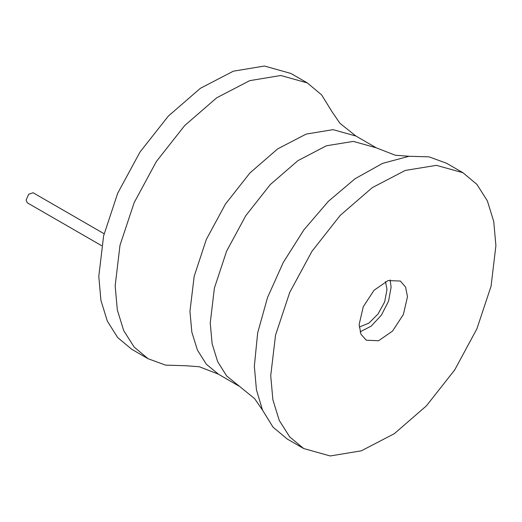 <?xml version="1.0" encoding="UTF-8"?>
<svg xmlns="http://www.w3.org/2000/svg" width="522" height="522" viewBox="0 0 522 522"><rect width="100%" height="100%" fill="white"/><g stroke="black" fill="none" stroke-linecap="round" stroke-linejoin="round"><path stroke-width="0.78" d="M355.952 136.059L333.036 129.665L306.166 134.076L277.665 148.914L249.986 172.899L225.511 203.971L206.347 239.448L194.151 276.275L189.962 311.288L191.828 332.109L197.362 349.981L206.347 364.206L218.444 374.235L199.424 366.783L185.617 365.7L165.618 365.106L148.124 358.712L131.746 349.257L117.744 337.636L107.343 321.167L100.935 300.476L98.769 276.366L103.617 235.827L117.744 193.179L139.935 152.104L168.273 116.125L200.324 88.355L233.321 71.175L264.432 66.066L290.969 73.471L307.347 82.926L321.637 94.873L332.149 111.897L339.985 123.316L355.952 136.059L376.231 147.765L353.309 141.371L326.446 145.782L297.945 160.619L270.265 184.605L245.79 215.677L226.626 251.154L214.425 287.981L210.235 322.994L212.108 343.815L217.641 361.687L226.626 375.912L254.684 398.684L262.52 410.103L273.032 427.127L287.322 439.074L303.7 448.528L330.237 455.934L361.348 450.825L394.345 433.645L426.396 405.875L454.74 369.896L476.925 328.821L491.052 286.173L495.9 245.634L493.734 221.524L487.333 200.833L476.925 184.364L462.923 172.743L436.385 165.344L405.274 170.446L372.277 187.626L340.227 215.403L311.888 251.382L289.697 292.457L275.57 335.104L270.722 375.638L272.889 399.754L279.296 420.445L289.697 436.914L303.7 448.528M148.124 358.712L134.121 347.091L123.721 330.622L117.313 309.931L115.147 285.821L119.995 245.281L134.121 202.634L156.313 161.559L184.651 125.58L216.702 97.81L249.699 80.629L280.81 75.52L307.347 82.926M462.923 172.743L446.545 163.288L429.051 156.894L409.052 156.3L382.548 163.419L355.123 178.713L328.39 201.283L303.954 229.784L283.25 262.527L267.518 297.56L257.692 332.814L254.344 366.183L256.413 389.764L262.52 410.103M359.156 324.586L360.996 334.197L366.229 340.22L378.6 340.716L392.557 331.072L403.395 314.538L407.467 296.692L405.627 287.08L400.394 281.051L388.022 280.562L374.065 290.206L363.227 306.74L359.156 324.586M360.134 331.875L371.227 326.152L381.412 315.151L388.538 301.194L391.089 287.237L390.11 279.949M385.464 281.612L386.998 289.599L384.629 301.892L378.078 314.016L368.897 323.105L359.253 327.02M101.614 245.692L27.301 202.784L26.1 200.135L28.625 194.308L33.088 192.755L104.1 233.758M218.444 374.235L238.717 385.941M376.231 147.765L395.245 155.217L409.052 156.3"/></g></svg>
